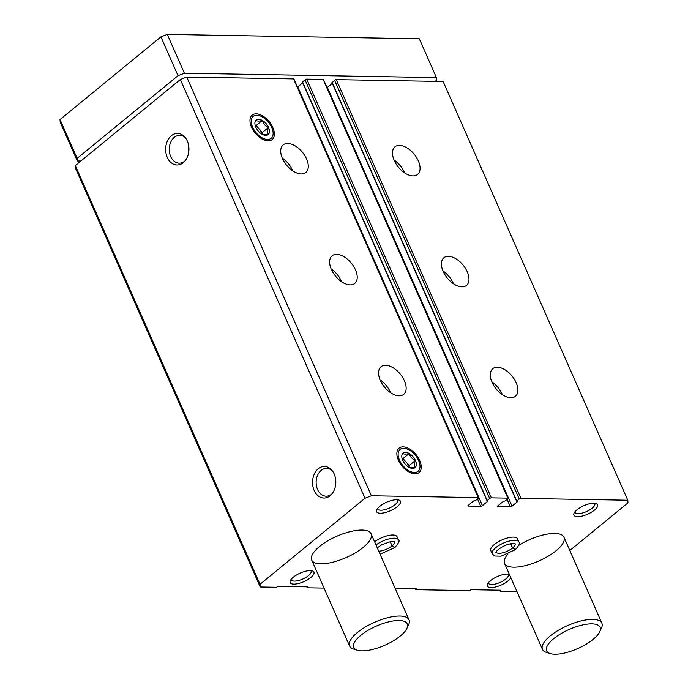 <?xml version="1.0" encoding="UTF-8"?>
<svg xmlns="http://www.w3.org/2000/svg" width="688" height="688" viewBox="0 0 688 688"><rect width="100%" height="100%" fill="white"/><g stroke="black" fill="none" stroke-linecap="round" stroke-linejoin="round"><path stroke-width="1.03" d="M492.058 382.296A17.854 10.217 -129.3 0 1 492.797 368.691A17.854 10.217 -129.3 0 1 512.018 376.026A17.854 10.217 -129.3 0 1 515.432 396.314A17.854 10.217 -129.3 0 1 492.058 382.296M443.141 271.373A17.854 10.217 -129.3 0 1 443.872 257.776A17.854 10.217 -129.3 0 1 463.093 265.104A17.854 10.217 -129.3 0 1 466.507 285.391A17.854 10.217 -129.3 0 1 443.141 271.373M394.215 160.45A17.854 10.217 -129.3 0 1 394.955 146.854A17.854 10.217 -129.3 0 1 414.167 154.189A17.854 10.217 -129.3 0 1 417.59 174.477A17.854 10.217 -129.3 0 1 394.215 160.45M324.065 588.085L307.304 587.801L307.734 586.855L278.27 586.348L276.447 587.26L260.202 586.976L260.004 584.301L365.018 498.241L371.4 495.764L478.229 497.622A1.299 0.464 -23.8 0 1 478.599 497.777A1.299 0.464 -23.8 0 1 478.28 498.31L475.812 500.339L473.568 500.984L468.21 505.379A1.299 0.464 -23.8 0 0 467.9 505.912A1.299 0.464 -23.8 0 0 468.261 506.067L480.757 506.282A1.299 0.464 -23.8 0 0 482.451 505.628L487.809 501.234L487.207 500.537L489.675 498.508A1.299 0.464 -23.8 0 1 491.378 497.854L507.813 498.138A1.299 0.464 -23.8 0 1 508.183 498.293A1.299 0.464 -23.8 0 1 507.864 498.826L505.396 500.855L503.152 501.5L497.794 505.895A1.299 0.464 -23.8 0 0 497.484 506.428A1.299 0.464 -23.8 0 0 497.845 506.583L510.341 506.798A1.299 0.464 -23.8 0 0 512.035 506.136L517.393 501.75L516.791 501.053L519.259 499.024A1.299 0.464 -23.8 0 1 520.962 498.37L627.8 500.228L443.124 81.502L336.286 79.645A1.299 0.464 -23.8 0 0 334.583 80.307L332.141 82.672M302.557 82.164L304.999 79.791A1.299 0.464 -23.8 0 1 306.702 79.129L323.136 79.412A1.299 0.464 -23.8 0 1 323.498 79.567L508.183 498.293M380.292 380.344A17.854 10.217 -129.3 0 1 381.032 366.747A17.854 10.217 -129.3 0 1 400.253 374.083A17.854 10.217 -129.3 0 1 403.667 394.37A17.854 10.217 -129.3 0 1 380.292 380.344M331.375 269.429A17.854 10.217 -129.3 0 1 332.106 255.824A17.854 10.217 -129.3 0 1 351.327 263.16A17.854 10.217 -129.3 0 1 354.741 283.447A17.854 10.217 -129.3 0 1 331.375 269.429M282.45 158.507A17.854 10.217 -129.3 0 1 283.189 144.91A17.854 10.217 -129.3 0 1 302.41 152.246A17.854 10.217 -129.3 0 1 305.825 172.525A17.854 10.217 -129.3 0 1 282.45 158.507M419.723 460.556A15.79 9.039 50.7 0 0 407.158 447.776A15.79 9.039 50.7 0 0 397.088 451.5A15.79 9.039 50.7 0 0 402.076 466.103A15.79 9.039 50.7 0 0 415.414 473.86A15.79 9.039 50.7 0 0 419.723 460.556M272.835 127.521A15.79 9.039 50.7 0 0 260.27 114.741A15.79 9.039 50.7 0 0 250.2 118.465A15.79 9.039 50.7 0 0 255.188 133.059A15.79 9.039 50.7 0 0 268.526 140.825A15.79 9.039 50.7 0 0 272.835 127.521M371.4 495.764L186.715 77.039L293.552 78.905A1.299 0.464 -23.8 0 1 293.914 79.051L478.599 497.777M627.8 500.228L627.998 502.816L569.81 550.495M260.202 586.976L75.525 168.259L75.319 165.584L180.342 79.516L186.715 77.039M307.304 587.801L306.882 586.838M516.912 591.448L500.15 591.155L500.589 590.209L471.117 589.702L469.293 590.614L415.776 589.685L415.354 588.73M500.15 591.155L499.729 590.201M330.137 495.738A15.79 11.644 -89 0 0 331.315 494.62A15.79 11.644 -89 0 0 331.745 470.128A15.79 11.644 -89 0 0 316.205 470.867A15.79 11.644 -89 0 0 314.88 491.877A15.79 11.644 -89 0 0 330.137 495.738M183.249 162.695A15.79 11.644 -89 0 0 184.436 161.585A15.79 11.644 -89 0 0 184.857 137.084A15.79 11.644 -89 0 0 169.317 137.832A15.79 11.644 -89 0 0 167.992 158.842A15.79 11.644 -89 0 0 183.249 162.695M365.018 498.241L180.342 79.516M260.004 584.301L75.319 165.584M374.599 541.774A14.611 5.237 -23.8 0 1 388.161 535.565A14.611 5.237 -23.8 0 1 396.993 536.7L398.404 539.891A14.611 5.237 156.2 0 0 389.571 538.756A14.611 5.237 156.2 0 0 376.001 544.965M492.204 553.78L490.793 550.589A14.611 5.237 -23.8 0 1 494.302 544.518A14.611 5.237 -23.8 0 1 508.14 537.801A14.611 5.237 -23.8 0 1 517.522 538.799L518.933 541.989A14.611 5.237 156.2 0 0 503.453 543.09A14.611 5.237 156.2 0 0 492.204 553.78L494.749 556.016L501.053 556.171L515.252 549.738M396.761 499.737A12.986 4.653 -23.8 0 1 398.773 500.013A12.986 4.653 -23.8 0 1 390.397 510.745A12.986 4.653 -23.8 0 1 376.835 509.696A12.986 4.653 -23.8 0 1 396.761 499.737M310.271 570.619A12.986 4.653 -23.8 0 1 312.283 570.894A12.986 4.653 -23.8 0 1 303.915 581.627A12.986 4.653 -23.8 0 1 290.345 580.569A12.986 4.653 -23.8 0 1 310.271 570.619M593.993 503.169A12.986 4.653 -23.8 0 1 596.006 503.444A12.986 4.653 -23.8 0 1 587.629 514.177A12.986 4.653 -23.8 0 1 574.067 513.128A12.986 4.653 -23.8 0 1 593.993 503.169M510.874 577.757A12.986 4.653 -23.8 0 1 496.28 586.787A12.986 4.653 -23.8 0 1 487.577 584A12.986 4.653 -23.8 0 1 507.503 574.05A12.986 4.653 -23.8 0 1 509.335 574.274M518.924 545.24A32.465 11.636 -23.8 0 1 563.945 537.199A32.465 11.636 -23.8 0 1 538.936 560.944A32.465 11.636 -23.8 0 1 504.545 563.403A32.465 11.636 -23.8 0 1 508.002 554.003M319.481 546.564A32.465 11.636 -23.8 0 1 350.244 531.618A32.465 11.636 -23.8 0 1 371.099 533.845A32.465 11.636 -23.8 0 1 346.09 557.59A32.465 11.636 -23.8 0 1 311.69 560.041A32.465 11.636 -23.8 0 1 319.481 546.564M415.776 589.685L416.214 588.747L395.153 588.378M482.451 505.628L297.775 86.903A1.299 0.464 -23.8 0 1 297.474 87.118M297.775 86.903L302.711 82.852M512.035 506.136L327.359 87.419A1.299 0.464 -23.8 0 1 327.058 87.625M327.359 87.419L332.295 83.368M188.736 146.011A13.906 10.26 -89 0 0 188.615 152.805M185.511 137.892A13.906 10.26 -89 0 0 179.749 135.347A13.906 10.26 -89 0 0 169.248 149.072A13.906 10.26 -89 0 0 179.258 163.151A13.906 10.26 -89 0 0 184.745 161.13A13.906 10.26 -89 0 0 185.106 160.811M335.615 479.046A13.906 10.26 -89 0 0 335.503 485.84M332.399 470.927A13.906 10.26 -89 0 0 326.637 468.382A13.906 10.26 -89 0 0 316.136 482.107A13.906 10.26 -89 0 0 326.146 496.186A13.906 10.26 -89 0 0 331.625 494.165A13.906 10.26 -89 0 0 331.994 493.846M282.252 158.051A17.854 10.217 -129.3 0 1 292.753 170.856M394.018 159.994A17.854 10.217 -129.3 0 1 404.518 172.8M331.177 268.974A17.854 10.217 -129.3 0 1 341.669 281.779M442.943 270.917A17.854 10.217 -129.3 0 1 453.435 283.723M380.103 379.888A17.854 10.217 -129.3 0 1 390.595 392.693M491.86 381.84A17.854 10.217 -129.3 0 1 502.36 394.645M507.942 574.067A10.793 3.87 -23.8 0 1 508.312 574.566A10.793 3.87 -23.8 0 1 500.004 582.461A10.793 3.87 -23.8 0 1 488.566 583.278A10.793 3.87 -23.8 0 1 488.446 582.667M594.432 503.186A10.793 3.87 -23.8 0 1 594.802 503.693A10.793 3.87 -23.8 0 1 586.486 511.58A10.793 3.87 -23.8 0 1 575.056 512.397A10.793 3.87 -23.8 0 1 574.936 511.786M310.709 570.636A10.793 3.87 -23.8 0 1 311.079 571.135A10.793 3.87 -23.8 0 1 302.772 579.029A10.793 3.87 -23.8 0 1 291.334 579.846A10.793 3.87 -23.8 0 1 291.213 579.227M397.2 499.755A10.793 3.87 -23.8 0 1 397.569 500.262A10.793 3.87 -23.8 0 1 389.253 508.148A10.793 3.87 -23.8 0 1 377.824 508.965A10.793 3.87 -23.8 0 1 377.703 508.355M357.468 650.246L353.684 649.085A32.465 11.636 -23.8 0 1 349.607 646.006A32.465 11.636 -23.8 0 1 357.399 632.521A32.465 11.636 -23.8 0 1 388.161 617.583A32.465 11.636 -23.8 0 1 409.016 619.802A32.465 11.636 -23.8 0 1 408.543 624.893L406.84 628.471A29.214 10.466 -23.8 0 1 384.755 645.258A29.214 10.466 -23.8 0 1 357.468 650.246A29.214 10.466 -23.8 0 1 360.813 635.334A29.214 10.466 -23.8 0 1 393.407 620.911A29.214 10.466 -23.8 0 1 406.84 628.471M80.866 161.035L77.323 160.975L77.125 158.386L178.029 75.697L184.401 73.22L436.424 77.606L436.622 80.195L435.194 81.365M77.323 160.975L60.2 122.154L60.002 119.566L160.906 36.877L167.279 34.4L419.302 38.786L436.424 77.606M77.125 158.386L60.002 119.566M178.029 75.697L160.906 36.877M184.401 73.22L167.279 34.4M550.323 653.6L546.53 652.448A32.465 11.636 -23.8 0 1 542.454 649.36A32.465 11.636 -23.8 0 1 550.245 635.884A32.465 11.636 -23.8 0 1 581.007 620.937A32.465 11.636 -23.8 0 1 601.862 623.165A32.465 11.636 -23.8 0 1 601.389 628.256L599.687 631.825A29.214 10.466 -23.8 0 1 577.61 648.612A29.214 10.466 -23.8 0 1 550.323 653.6A29.214 10.466 -23.8 0 1 553.659 638.696A29.214 10.466 -23.8 0 1 586.253 624.265A29.214 10.466 -23.8 0 1 599.687 631.825M267.52 139.44A14.164 8.11 -129.3 0 1 251.885 125.242A14.164 8.11 -129.3 0 1 260.124 115.902A14.164 8.11 -129.3 0 1 272.99 131.597A14.164 8.11 -129.3 0 1 267.52 139.44M265.723 135.381A9.417 5.384 -129.3 0 1 263.547 134.934A9.417 5.384 -129.3 0 1 254.999 124.502A9.417 5.384 -129.3 0 1 262.283 120.426A9.417 5.384 -129.3 0 1 269.24 129.525A9.417 5.384 -129.3 0 1 265.723 135.381M263.108 134.762L268.372 134.349C267.374 132.922 267.408 130.625 268.475 127.469C265.379 126.007 263.306 123.677 262.257 120.477C259.118 121.294 257.011 121.26 255.927 120.374M262.3 134.366L262.326 132.509L268.475 127.469M262.326 132.509L256.108 125.517L262.257 120.477M256.108 125.517L255.214 125.508M255.386 126.076A8.118 4.644 -129.3 0 1 259.221 129.017A8.118 4.644 -129.3 0 1 262.076 134.246M414.4 472.475A14.164 8.11 -129.3 0 1 398.773 458.277A14.164 8.11 -129.3 0 1 407.004 448.937A14.164 8.11 -129.3 0 1 419.869 464.641A14.164 8.11 -129.3 0 1 414.4 472.475M412.611 468.416A9.417 5.384 -129.3 0 1 410.435 467.969A9.417 5.384 -129.3 0 1 401.887 457.537A9.417 5.384 -129.3 0 1 409.171 453.461A9.417 5.384 -129.3 0 1 416.12 462.56A9.417 5.384 -129.3 0 1 412.611 468.416M409.988 467.797L415.26 467.384C414.253 465.957 414.288 463.66 415.363 460.504C412.267 459.042 410.194 456.712 409.145 453.521C406.006 454.329 403.899 454.295 402.815 453.409M409.188 467.401L409.214 465.544L415.363 460.504M409.214 465.544L402.996 458.561L409.145 453.521M402.996 458.561L402.102 458.543M402.274 459.12A8.118 4.644 -129.3 0 1 406.101 462.052A8.118 4.644 -129.3 0 1 408.964 467.281M510.685 543.769L512.56 548.018L515.252 549.729M510.737 543.761L512.603 547.983L515.432 549.583C519.345 545.051 520.515 542.514 518.933 541.989M390.156 541.671L392.031 545.919L394.714 547.631M390.208 541.662L392.065 545.885L394.903 547.485C398.816 542.952 399.977 540.415 398.404 539.891M520.962 498.37L336.286 79.645M507.813 498.138L323.136 79.412M491.378 497.854L306.702 79.129M478.229 497.622L293.552 78.905M468.261 506.067L468.029 505.542M480.757 506.282L477.515 498.946M487.207 500.537L302.531 81.812M489.675 498.508L304.999 79.791M497.845 506.583L497.622 506.058M510.341 506.798L507.099 499.454M516.791 501.053L332.115 82.328M519.259 499.024L334.583 80.307M512.603 547.983A10.389 3.724 156.2 0 0 515.114 543.787M496.108 552.172A10.389 3.724 156.2 0 0 502.851 552.756A10.389 3.724 156.2 0 0 512.56 548.018M392.065 545.885A10.389 3.724 156.2 0 0 394.577 541.688M378.744 551.183A10.389 3.724 156.2 0 0 392.031 545.919M487.052 500.804L302.376 82.087M516.636 501.32L331.96 82.603M409.016 619.802L371.099 533.845M349.607 646.006L311.69 560.041M601.862 623.165L563.945 537.199M542.454 649.36L504.545 563.403M260.124 115.902L258.851 115.438M272.99 131.597L273.196 132.93M407.004 448.937L405.739 448.473M419.869 464.641L420.084 465.965M515.071 543.692L511.124 543.692C500.709 545.507 494.405 553.178 496.1 552.223L496.065 552.077M380.06 554.158L394.723 547.639M394.542 541.594L390.595 541.594L381.479 544.905L377.273 547.846"/></g></svg>
